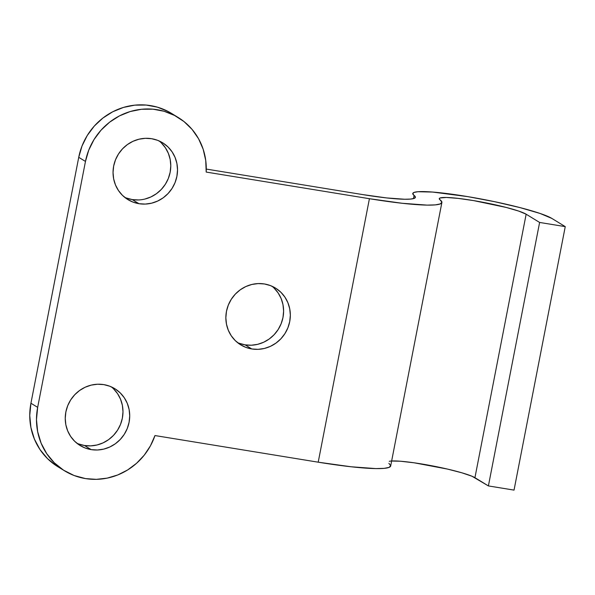 <?xml version="1.0" encoding="UTF-8"?>
<svg xmlns="http://www.w3.org/2000/svg" width="595" height="595" viewBox="0 0 595 595"><rect width="100%" height="100%" fill="white"/><g stroke="black" fill="none" stroke-linecap="round" stroke-linejoin="round"><path stroke-width="0.89" d="M124.675 197.317A33.29 31.84 121.5 0 0 132.231 199.578L138.962 203.698A33.29 31.84 -58.5 0 1 127.903 199.6A33.29 31.84 -58.5 0 1 115.378 160.122A33.29 31.84 -58.5 0 1 151.599 138.702L145.306 138.323L139.014 139.2L132.968 141.312L127.389 144.57L122.503 148.854L118.487 154.001L115.504 159.802L113.667 166.042L113.043 172.476L113.652 178.872L115.482 184.963L118.457 190.526L122.466 195.353L127.345 199.251L132.916 202.062L138.962 203.698L145.254 204.078L151.547 203.192L157.593 201.08L163.171 197.823L168.058 193.539L172.074 188.399L175.056 182.598L176.894 176.358L177.518 169.917L176.908 163.528L175.079 157.437L172.104 151.866L168.095 147.047L163.216 143.15L157.645 140.331L151.599 138.702A33.29 31.84 -58.5 0 1 162.658 142.8A33.29 31.84 -58.5 0 1 175.183 182.278A33.29 31.84 -58.5 0 1 138.962 203.698L132.231 199.578L138.523 199.957M76.874 443.238A33.29 31.84 121.5 0 0 84.43 445.491L91.161 449.612A33.29 31.84 -58.5 0 1 80.102 445.514A33.29 31.84 -58.5 0 1 67.577 406.035A33.29 31.84 -58.5 0 1 103.798 384.615L97.506 384.236L91.213 385.121L85.167 387.233L79.589 390.491L74.702 394.775L70.686 399.914L67.704 405.716L65.867 411.956L65.242 418.397L65.852 424.785L67.681 430.877L70.656 436.447L74.665 441.267L79.544 445.164L85.115 447.983L91.161 449.612L97.454 449.991L103.738 449.113L109.792 447.001L115.371 443.744L120.257 439.46L124.273 434.313L127.256 428.512L129.093 422.272L129.717 415.838L129.108 409.442L127.278 403.351L124.303 397.787L120.294 392.96L115.415 389.063L109.844 386.252L103.798 384.615A33.29 31.84 -58.5 0 1 114.85 388.714A33.29 31.84 -58.5 0 1 127.382 428.192A33.29 31.84 -58.5 0 1 91.161 449.612L84.43 445.491L90.715 445.871L97.007 444.993L103.061 442.881L108.632 439.623L113.526 435.339L117.535 430.2L120.525 424.391L122.362 418.151L122.987 411.718L122.369 405.329L120.54 399.23L117.565 393.667L113.563 388.84M237.487 342.586A33.29 31.84 121.5 0 0 245.043 344.84L251.782 348.96A33.29 31.84 -58.5 0 1 240.722 344.862A33.29 31.84 -58.5 0 1 228.19 305.384A33.29 31.84 -58.5 0 1 264.411 283.964L258.126 283.584L251.834 284.47L245.787 286.574L240.209 289.839L235.315 294.116L231.306 299.263L228.324 305.064L226.479 311.304L225.855 317.745L226.472 324.134L228.302 330.225L231.276 335.796L235.278 340.615L240.164 344.512L245.735 347.331L251.782 348.96L258.066 349.339L264.358 348.462L270.413 346.35L275.983 343.084L280.877 338.808L284.886 333.661L287.876 327.86L289.713 321.62L290.338 315.179L289.72 308.79L287.891 302.699L284.916 297.128L280.914 292.309L276.028 288.411L270.457 285.6L264.411 283.964A33.29 31.84 -58.5 0 1 275.47 288.062A33.29 31.84 -58.5 0 1 288.002 327.54A33.29 31.84 -58.5 0 1 251.782 348.96L245.043 344.84L251.335 345.219L257.628 344.341L263.674 342.229L269.252 338.971L274.139 334.688L278.155 329.541L281.137 323.739L282.982 317.499L283.607 311.066L282.989 304.67L281.16 298.578L278.185 293.015L274.183 288.188M56.815 466.063L47.578 458.693L39.999 449.567L34.376 439.036L30.91 427.507L29.75 415.422L30.933 403.239L78.733 157.318L85.464 161.438L37.663 407.359L30.933 403.239A62.988 60.236 121.5 0 0 57.879 466.725L64.61 470.846A62.988 60.236 -58.5 0 1 37.663 407.359L30.933 403.239L78.733 157.318L82.006 146.035L87.257 135.489L94.308 126.051L102.905 118.048L112.752 111.763L123.5 107.412L134.775 105.151L146.184 105.062L157.325 107.137L167.805 111.317L171.635 113.481M178.15 117.468L171.419 113.348A62.988 60.236 121.5 0 0 78.733 157.318L85.464 161.438A62.988 60.236 -58.5 0 1 178.15 117.468A62.988 60.236 -58.5 0 1 206.19 172.074L369.421 198.708L402.294 203.289L427.076 205.111L435.295 204.888L440.293 203.907L441.914 202.211L440.084 199.853A44.989 4.782 -169 0 1 439.259 198.656A44.989 4.782 -169 0 1 478.224 201.4A44.989 4.782 -169 0 1 526.151 214.207L518.81 211.121L506.293 207.462L473.546 200.589L458.105 198.38L446.369 197.466L440.055 197.979L439.251 198.76L440.084 199.853A98.978 10.517 -169 0 1 441.892 202.486A98.978 10.517 -169 0 1 369.421 198.708L318.206 462.189L154.975 435.555A62.988 60.236 -58.5 0 1 85.531 478.596L74.092 475.509L63.546 470.176L54.309 462.813L46.737 453.688L41.107 443.156L37.649 431.628L36.481 419.535L37.663 407.359L85.464 161.438L88.737 150.156L93.995 139.609L101.038 130.171L109.636 122.168L119.483 115.884L130.231 111.533L141.506 109.272L152.915 109.175L164.056 111.258L174.536 115.437L183.996 121.566L192.103 129.435L198.566 138.761L203.163 149.226L205.736 160.464L206.19 172.074L369.421 198.708L318.206 462.189L154.975 435.555L150.446 445.819L144.235 455.168L136.538 463.304L127.605 469.976L117.713 474.974L107.174 478.127L96.331 479.347L85.531 478.596A62.988 60.236 -58.5 0 1 64.61 470.846M391.235 461.028L400.435 461.229L414.276 462.821L447.425 469.068L461.884 472.809L471.999 476.245L488.398 485.929L514.035 490.109L565.25 226.628L539.613 222.448L488.398 485.929L539.613 222.448L526.151 214.207L474.936 477.688L526.151 214.207L539.613 222.448L565.25 226.628L551.781 218.387L540.044 213.449L520.015 207.603L494.638 201.698L467.618 196.603L432.58 192.059L417.869 191.731L414.031 192.43L412.752 193.672L414.075 195.42A71.988 7.646 -169 0 1 415.392 197.339A71.988 7.646 -169 0 1 362.69 194.587L386.594 197.919L404.622 199.243L410.595 199.08L414.232 198.366L415.407 197.131L414.075 195.42L413.458 198.626L414.075 195.42A71.988 7.646 -169 0 1 412.766 193.501A71.988 7.646 -169 0 1 475.1 197.897A71.988 7.646 -169 0 1 551.781 218.387L565.25 226.628L514.035 490.109L488.398 485.929L474.936 477.688A44.989 4.782 11 0 0 431.739 465.759A44.989 4.782 11 0 0 389.256 461.333M206.272 169.069L362.69 194.587L206.272 169.069M126.185 197.942L132.231 199.578A33.29 31.84 121.5 0 0 167.641 180.062A33.29 31.84 121.5 0 0 159.155 140.956M144.808 199.08L150.862 196.967L156.433 193.702L161.327 189.426L165.336 184.279L168.326 178.478L170.163 172.238L170.787 165.797L170.17 159.408L168.34 153.317L165.373 147.746L161.364 142.926M78.384 443.863L84.43 445.491A33.29 31.84 121.5 0 0 119.84 425.975A33.29 31.84 121.5 0 0 111.354 386.876M238.997 343.211L245.043 344.84A33.29 31.84 121.5 0 0 280.461 325.324A33.29 31.84 121.5 0 0 271.967 286.225M388.87 463.334L390.692 465.692L389.078 467.387L384.072 468.369L375.862 468.592L351.08 466.77L318.206 462.189A98.978 10.517 11 0 0 390.677 465.967L441.892 202.486"/></g></svg>

